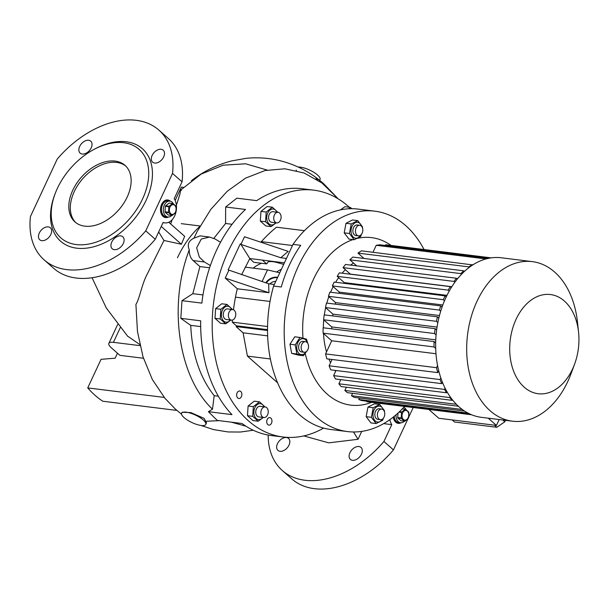 <?xml version="1.0" encoding="UTF-8"?>
<svg xmlns="http://www.w3.org/2000/svg" width="609" height="609" viewBox="0 0 609 609"><rect width="100%" height="100%" fill="white"/><g stroke="black" fill="none" stroke-linecap="round" stroke-linejoin="round"><path stroke-width="0.91" d="M168.868 206.748A5.999 4.118 -82.9 0 1 168.982 206.497A5.999 4.118 -82.9 0 1 169.104 206.253L165.633 205.819A5.999 4.118 -82.9 0 0 165.404 206.314L168.868 206.748L168.51 212.221L165.039 211.787A5.999 4.118 -82.9 0 0 165.206 212.282L168.678 212.716L171.776 215.457A7.993 5.496 -82.9 0 1 167.909 216.994A7.993 5.496 -82.9 0 1 164.384 205.066A7.993 5.496 -82.9 0 1 169.881 201.122L167.962 200.886A7.993 5.496 97.1 0 0 161.872 206.428A7.993 5.496 97.1 0 0 163.76 215.708A7.993 5.496 97.1 0 0 165.991 216.751A7.993 5.496 -82.9 0 1 162.466 204.83A7.993 5.496 -82.9 0 1 167.962 200.886L167.003 200.764A7.993 5.496 97.1 0 0 161.233 205.347M160.555 210.783A7.993 5.496 97.1 0 0 162.801 215.594A7.993 5.496 97.1 0 0 165.031 216.637L167.909 216.994M175.499 211.978A4.887 3.357 -82.9 0 1 170.779 213.744A4.887 3.357 -82.9 0 1 169.98 207.098A4.887 3.357 -82.9 0 1 174.707 205.324A4.887 3.357 -82.9 0 1 175.499 211.978M168.678 212.716A5.999 4.118 -82.9 0 1 168.51 212.221M172.956 203.528L169.492 203.094A5.999 4.118 -82.9 0 0 169.096 203.094L172.568 203.528A5.999 4.118 -82.9 0 1 172.956 203.528L176.062 206.268A5.999 4.118 -82.9 0 1 176.222 206.763L175.864 212.237A5.999 4.118 -82.9 0 1 175.75 212.48A5.999 4.118 -82.9 0 1 175.636 212.724L172.172 215.457A5.999 4.118 -82.9 0 1 171.776 215.457L168.305 215.023L165.206 212.282M172.568 203.528L169.104 206.253M165.404 206.314L165.039 211.787M169.096 203.094L165.633 205.819M169.881 201.122A7.993 5.496 -82.9 0 1 173.413 203.855M401.011 422.791A8.884 6.105 97.1 0 1 398.225 423.362A8.884 6.105 97.1 0 1 395.751 422.204A8.884 6.105 97.1 0 1 393.285 417.089A7.993 5.496 97.1 0 0 395.469 421.359A7.993 5.496 97.1 0 0 397.692 422.402L398.659 422.517A7.993 5.496 -82.9 0 1 394.152 416.389A7.993 5.496 97.1 0 0 396.429 421.474A7.993 5.496 97.1 0 0 398.659 422.517L400.577 422.76A7.993 5.496 -82.9 0 1 396.048 414.798M404.429 421.222A7.993 5.496 -82.9 0 1 400.577 422.76M408.167 417.744A4.887 3.357 -82.9 0 1 403.44 419.51A4.887 3.357 -82.9 0 1 402.648 412.864A4.887 3.357 -82.9 0 1 407.368 411.09A4.887 3.357 -82.9 0 1 408.167 417.744M398.941 412.186L401.537 412.514A5.999 4.118 -82.9 0 1 401.651 412.263A5.999 4.118 -82.9 0 1 401.765 412.019L399.428 411.73M401.537 412.514L401.179 417.987L397.707 417.553A5.999 4.118 -82.9 0 0 397.867 418.048L401.339 418.474A5.999 4.118 -82.9 0 1 401.179 417.987M401.339 418.474L404.445 421.222L400.973 420.789L397.867 418.048M402.244 408.921L405.229 409.286A5.999 4.118 -82.9 0 1 405.624 409.294L408.723 412.034A5.999 4.118 -82.9 0 1 408.89 412.529L408.525 418.002A5.999 4.118 -82.9 0 1 408.418 418.246A5.999 4.118 -82.9 0 1 408.296 418.49L404.833 421.222A5.999 4.118 -82.9 0 1 404.445 421.222M405.229 409.286L401.765 412.019M405.624 409.294L402.29 408.875M398.004 413.062L397.707 417.553M403.797 407.269A7.993 5.496 -82.9 0 1 406.081 409.621M271.066 226.609L265.821 225.962L260.317 221.097L260.964 211.392L267.107 206.55L272.345 207.197L266.209 212.039L265.562 221.745L271.066 226.609L276.189 222.833M277.026 212.198A8.016 5.511 97.1 0 0 267.762 212.975A8.016 5.511 97.1 0 0 268.447 223.244A8.016 5.511 97.1 0 0 275.717 222.772M277.871 212.297L272.345 207.197M199.821 226.479A95.057 65.308 97.1 0 0 177.455 257.767M225.726 323.843L220.481 323.196L214.977 318.332L215.624 308.626L221.76 303.784L227.005 304.431L220.861 309.273L220.222 318.979L225.726 323.843L230.849 320.068M231.686 309.433A8.016 5.511 97.1 0 0 224.34 307.545A8.016 5.511 97.1 0 0 221.889 318.195A8.016 5.511 97.1 0 0 230.369 320.007M232.531 309.532L227.005 304.431M258.201 421.238L252.956 420.583L247.46 415.719L248.099 406.013L254.242 401.171L259.487 401.826L253.344 406.667L252.705 416.373L258.201 421.238L263.324 417.462M264.169 406.82A8.016 5.511 97.1 0 0 259.952 403.622A8.016 5.511 97.1 0 0 253.892 411.593A8.016 5.511 97.1 0 0 258.901 419.586A8.016 5.511 97.1 0 0 262.852 417.401M381.736 409.103L379.171 408.784A5.329 3.662 97.1 0 0 375.509 411.418A5.329 3.662 97.1 0 0 377.862 419.365L380.419 419.685A5.329 3.662 97.1 0 0 384.089 417.058A5.329 3.662 97.1 0 0 381.736 409.103A5.329 3.662 97.1 0 0 378.067 411.737A5.329 3.662 97.1 0 0 380.419 419.685M303.396 355.709L298.159 355.062L291.65 353.365L289.953 344.237L294.764 336.807L300.009 337.462L295.198 344.884L296.895 354.012L303.396 355.709L306.73 351.271M307.37 342.783A8.016 5.511 97.1 0 0 306.243 340.545A8.016 5.511 97.1 0 0 298.387 341.52A8.016 5.511 97.1 0 0 298.326 352.771A8.016 5.511 97.1 0 0 306.266 351.667M307.697 343.225L306.517 339.16L300.009 337.462M358.465 235.866L355.907 235.554A5.329 3.662 -82.9 0 1 353.555 227.599A5.329 3.662 -82.9 0 1 357.217 224.972L359.782 225.292A5.329 3.662 97.1 0 0 356.113 227.918A5.329 3.662 97.1 0 0 358.465 235.866A5.329 3.662 97.1 0 0 362.134 233.239A5.329 3.662 97.1 0 0 359.782 225.292M404.551 406.439A111.044 76.3 -82.9 0 1 347.442 431.568A111.044 76.3 -82.9 0 1 298.456 265.943A111.044 76.3 -82.9 0 1 374.824 211.178A111.044 76.3 -82.9 0 1 424.047 249.515M281.274 286.999A111.044 76.3 -82.9 0 1 289.488 264.824A111.044 76.3 -82.9 0 1 300.709 245.313L293.02 244.361L273.586 286.04L281.274 286.999M347.442 431.568L330.786 429.505A111.044 76.3 -82.9 0 1 273.586 286.04M240.776 391.496A3.776 2.596 97.1 0 0 239.725 391.008A3.776 2.596 97.1 0 0 236.848 393.62A3.776 2.596 97.1 0 0 237.746 398.004A3.776 2.596 97.1 0 0 238.797 398.499A3.776 2.596 97.1 0 0 241.674 395.88A3.776 2.596 97.1 0 0 240.776 391.496M270.86 418.109A3.776 2.596 97.1 0 0 269.81 417.614A3.776 2.596 97.1 0 0 266.932 420.233A3.776 2.596 97.1 0 0 267.831 424.618A3.776 2.596 97.1 0 0 268.881 425.105A3.776 2.596 97.1 0 0 271.759 422.486A3.776 2.596 97.1 0 0 270.86 418.109M572.529 369.077A49.968 34.332 -82.9 0 1 524.242 387.202A49.968 34.332 -82.9 0 1 516.12 319.192A49.968 34.332 -82.9 0 1 552.325 294.847A49.968 34.332 -82.9 0 1 578.55 332.012A49.968 34.332 -82.9 0 1 574.546 364.266A49.968 34.332 -82.9 0 1 572.529 369.077M574.546 364.266L571.006 373.797A80.396 55.236 -82.9 0 1 567.771 381.546A80.396 55.236 -82.9 0 1 512.474 421.192A80.396 55.236 -82.9 0 1 477.007 301.28A80.396 55.236 -82.9 0 1 532.304 261.626A80.396 55.236 -82.9 0 1 577.454 321.91L578.55 332.012M512.474 421.192L481.453 417.34A80.396 55.236 -82.9 0 1 445.986 297.42A80.396 55.236 -82.9 0 1 501.276 257.774L532.304 261.626M335.62 371.323A65.742 45.165 -82.9 0 1 334.95 370.363M330.565 362.705A65.742 45.165 -82.9 0 1 328.974 359.097M326.515 351.918A65.742 45.165 -82.9 0 1 323.486 333.496M323.349 327.802A65.742 45.165 -82.9 0 1 323.744 319.87M324.331 314.883A65.742 45.165 -82.9 0 1 325.648 307.697M326.805 303.092A65.742 45.165 -82.9 0 1 328.852 296.667M330.588 292.236A65.742 45.165 -82.9 0 1 331.791 289.519A65.742 45.165 -82.9 0 1 333.199 286.656M371.513 402.336A84.392 57.984 -82.9 0 1 305.238 353.486M302.993 338.185A84.392 57.984 -82.9 0 1 313.498 279.242A84.392 57.984 -82.9 0 1 352.992 239.596M442.819 304.98L339.388 292.122A66.625 45.782 -82.9 0 0 338.901 293.272M335.156 304.127A66.625 45.782 -82.9 0 1 335.582 302.62L439.477 315.531M332.689 315.926A66.625 45.782 -82.9 0 1 332.963 314.16L437.056 327.094M331.707 328.837A66.625 45.782 -82.9 0 1 331.738 326.942L435.77 339.868M351.987 208.704L350.167 207.357L348.767 208.788M361.647 226.381A8.016 5.511 97.1 0 0 352.664 225.117A8.016 5.511 97.1 0 0 352.603 236.368A8.016 5.511 97.1 0 0 360.459 235.401A8.016 5.511 97.1 0 0 360.543 235.264M362.484 227.933L362.515 226.883L357.78 220.633L351.241 223.937L349.444 233.498L354.179 239.748L360.718 236.437L361.381 234.457M351.241 223.937L346.003 223.29L352.535 219.978L357.78 220.633M304.188 352.268L301.63 351.949A5.329 3.662 -82.9 0 1 300.146 351.256A5.329 3.662 -82.9 0 1 298.882 345.067A5.329 3.662 -82.9 0 1 302.939 341.367L305.505 341.687A5.329 3.662 97.1 0 0 301.44 345.379A5.329 3.662 97.1 0 0 302.703 351.568A5.329 3.662 97.1 0 0 304.188 352.268A5.329 3.662 97.1 0 0 308.253 348.569A5.329 3.662 97.1 0 0 306.989 342.38A5.329 3.662 97.1 0 0 305.505 341.687M383.601 410.2A8.016 5.511 97.1 0 0 374.619 408.936A8.016 5.511 97.1 0 0 374.558 420.187A8.016 5.511 97.1 0 0 382.414 419.22A8.016 5.511 97.1 0 0 382.498 419.083M384.439 411.753L384.469 410.694L379.734 404.452L373.195 407.756L371.399 417.31L376.134 423.559L382.673 420.256L383.335 418.276M376.134 423.559L370.896 422.912L366.154 416.663L367.958 407.101L374.489 403.797L379.734 404.452M275.717 281.472A6.288 4.941 -40.6 0 0 269.939 283.931M277.635 277.361A10.657 8.381 -40.6 0 0 265.737 282.797M277.483 277.689A10.657 8.381 -40.6 0 0 266.262 282.972M268.226 412.247A5.329 3.662 -82.9 0 1 263.895 417.53A5.329 3.662 -82.9 0 1 260.873 412.232A5.329 3.662 -82.9 0 1 265.204 406.949A5.329 3.662 -82.9 0 1 268.226 412.247M265.204 406.949L260.081 406.317A5.329 3.662 97.1 0 0 255.75 411.6A5.329 3.662 97.1 0 0 258.764 416.891L263.895 417.53M233.605 319.451A5.329 3.662 -82.9 0 1 231.412 320.136A5.329 3.662 -82.9 0 1 228.405 316.002A5.329 3.662 -82.9 0 1 230.537 310.247A5.329 3.662 -82.9 0 1 232.729 309.562A5.329 3.662 -82.9 0 1 235.736 313.696A5.329 3.662 -82.9 0 1 233.605 319.451M232.729 309.562L227.606 308.923A5.329 3.662 97.1 0 0 225.414 309.608A5.329 3.662 97.1 0 0 223.282 315.363A5.329 3.662 97.1 0 0 226.289 319.504L231.412 320.136M319.291 181.056L320.037 179.457A13.322 4.126 -155 0 0 317.571 175.019A13.322 4.126 -155 0 0 298.288 167.087M316.01 178.368L317.784 180.036M205.789 424.458L206.55 422.821L204.091 418.375L190.868 412.59L182.068 412.27L181.634 413.199A13.322 4.126 -155 0 0 184.108 417.637A13.322 4.126 -155 0 0 196.852 424.481A13.322 4.126 -155 0 0 205.789 424.458A13.322 4.126 -155 0 0 203.322 420.02A13.322 4.126 -155 0 0 190.571 413.184A13.322 4.126 -155 0 0 181.634 413.199M170.314 201.206A8.884 6.105 97.1 0 0 170.223 201.122A8.884 6.105 97.1 0 0 167.749 199.965A8.884 6.105 97.1 0 0 160.982 206.124A8.884 6.105 97.1 0 0 163.083 216.439A8.884 6.105 97.1 0 0 165.557 217.596A8.884 6.105 97.1 0 0 168.35 217.025M169.645 201.092A8.884 6.105 97.1 0 0 169.584 201.046A8.884 6.105 97.1 0 0 167.429 199.935M164.224 397.418L87.726 387.91L101.056 359.325L115.147 358.183L117.461 353.212M39.288 233.057A7.993 5.253 131.5 0 1 50.349 227.781A7.993 5.253 131.5 0 1 50.821 234.488A7.993 5.253 131.5 0 1 39.76 239.763A7.993 5.253 131.5 0 1 39.288 233.057M79.68 146.434A7.993 5.253 131.5 0 1 90.749 141.166A7.993 5.253 131.5 0 1 91.213 147.865A7.993 5.253 131.5 0 1 80.152 153.141A7.993 5.253 131.5 0 1 79.68 146.434M111.759 242.062A7.993 5.253 131.5 0 1 122.82 236.787A7.993 5.253 131.5 0 1 123.292 243.493A7.993 5.253 131.5 0 1 112.231 248.769A7.993 5.253 131.5 0 1 111.759 242.062M152.151 155.44A7.993 5.253 131.5 0 1 163.212 150.172A7.993 5.253 131.5 0 1 163.684 156.871A7.993 5.253 131.5 0 1 152.623 162.146A7.993 5.253 131.5 0 1 152.151 155.44M127.205 197.019A37.758 24.824 -48.5 0 0 124.997 165.351A37.758 24.824 -48.5 0 0 72.76 190.252A37.758 24.824 -48.5 0 0 74.968 221.92A37.758 24.824 -48.5 0 0 127.205 197.019M125.728 166.044A37.758 24.824 -48.5 0 0 74.26 191.584A37.758 24.824 -48.5 0 0 75.744 222.559M142.575 198.93A59.073 38.839 131.5 0 1 78.127 244.734A59.073 38.839 131.5 0 1 55.472 192.809A59.073 38.839 131.5 0 1 57.383 188.341A59.073 38.839 131.5 0 1 93.725 149.563A59.073 38.839 131.5 0 1 140.352 150.552A59.073 38.839 131.5 0 1 142.575 198.93M93.725 149.563L94.943 148.908A61.737 40.59 131.5 0 1 143.678 149.936A61.737 40.59 131.5 0 1 146 200.498A61.737 40.59 131.5 0 1 78.645 248.365A61.737 40.59 131.5 0 1 54.97 194.104L55.472 192.809M183.484 187.359L181.368 187.092L175.133 200.468M286.451 437.528A7.993 5.253 -48.5 0 0 278.275 442.271A7.993 5.253 -48.5 0 0 277.94 450.409A7.993 5.253 -48.5 0 0 280.026 451.307A7.993 5.253 -48.5 0 0 288.202 446.564A7.993 5.253 -48.5 0 0 288.537 438.427A7.993 5.253 -48.5 0 0 286.451 437.528M361.472 454.139A7.993 5.253 -48.5 0 0 361 447.432A7.993 5.253 -48.5 0 0 349.939 452.708A7.993 5.253 -48.5 0 0 350.411 459.414A7.993 5.253 -48.5 0 0 361.472 454.139M323.6 428.097A124.373 85.45 -82.9 0 1 283.025 436.996A124.373 85.45 -82.9 0 1 248.381 420.758A124.373 85.45 -82.9 0 1 218.951 276.364A124.373 85.45 -82.9 0 1 313.696 190.153A124.373 85.45 -82.9 0 1 348.34 206.382A124.373 85.45 -82.9 0 1 349.307 207.25M283.025 436.996L271.492 435.564A124.373 85.45 -82.9 0 1 241.994 423.491L217.238 420.416L208.415 411.692L212.48 409.202C179.655 378.181 168.526 310.308 187.275 255.415L189.262 249.69C187.062 244.59 188.623 240.761 193.944 238.203L197.088 231.641L210.813 209.397L227.203 191.287L245.564 178.132L265.075 170.528L284.883 168.792L304.119 173.002L321.948 182.974L337.607 198.237L323.645 183.69C310.453 172.058 295.342 164.255 278.305 160.289C267.595 157.891 256.861 157.244 246.097 158.34L231.443 160.959C216.964 164.742 203.642 171.289 191.47 180.607M127.418 336.008L139.773 344.519M181.558 414.219L175.331 409.05L164.986 398.316L152.341 379.514L143.031 356.897L137.467 331.479L135.914 304.439C139.636 298.737 141.813 283.992 147.302 273.981L163.966 240.479L181.383 244.255L161.248 226.449M158.675 231.96L163.966 240.479M275.268 222.209A5.329 3.662 -82.9 0 1 274.004 216.02A5.329 3.662 -82.9 0 1 278.069 212.328A5.329 3.662 -82.9 0 1 279.554 213.021A5.329 3.662 -82.9 0 1 280.818 219.21A5.329 3.662 -82.9 0 1 276.752 222.902A5.329 3.662 -82.9 0 1 275.268 222.209M278.069 212.328L272.946 211.688A5.329 3.662 97.1 0 0 268.881 215.38A5.329 3.662 97.1 0 0 270.145 221.569A5.329 3.662 97.1 0 0 271.629 222.27L276.752 222.902M170.68 223.967L172.088 219.803M176.374 205.18L179.784 194.766L180.652 190.092L181.421 190.427M143.465 358.267L119.859 355.336L111.333 347.8A13.322 4.126 -155 0 1 108.866 343.362L117.659 324.498M163.022 222.65L164.902 222.886A14.213 9.767 97.1 0 1 163.128 222.414L155.272 239.268A86.615 56.941 131.5 0 1 53.63 268.272L44.107 259.845A86.615 56.941 131.5 0 1 30.45 216.515L57.223 159.094A86.615 56.941 131.5 0 1 158.865 130.082A86.615 56.941 131.5 0 1 172.522 173.42L145.749 230.841A86.615 56.941 131.5 0 1 44.107 259.845M158.865 130.082L168.396 138.509A86.615 56.941 131.5 0 1 182.053 181.84L174.189 198.694A14.213 9.767 97.1 0 1 175.179 214.703A14.213 9.767 97.1 0 1 164.902 222.886M182.053 181.84L172.522 173.42M145.749 230.841L155.272 239.268M413.222 407.52L408.685 417.249M407.923 418.885L393.452 449.906A86.615 56.941 131.5 0 1 291.818 478.918L282.287 470.491A86.615 56.941 131.5 0 1 268.173 435.054M393.452 449.906L383.929 441.479A86.615 56.941 131.5 0 1 282.287 470.491M383.929 441.479L391.785 424.633L383.67 423.628M303.8 435.922L328.708 442.85L358.039 439.302L361.723 431.4M358.039 439.302L353.502 431.971M245.96 426.216L231.329 422.166M267.184 170.063L245.64 163.798L223.206 165.176L201.13 174.105L180.652 190.092M168.754 222.27L184.656 236.33L181.383 244.255M206.512 421.245L219.171 420.652M220.542 242.26L215.144 239.017L209.526 237.046L201.259 239.055L196.669 247.825L199.318 257.097L204.434 261.992L193.129 260.583C190.48 258.071 189.193 254.44 189.262 249.69M193.944 238.203L200.125 235.873L209.526 237.046M209.61 267.777L199.897 266.575L192.832 293.683L202.987 294.946M199.897 266.575L193.129 260.583M212.48 409.202L214.193 395.683L218.334 396.193M200.681 326.591L190.739 325.358C192.002 353.943 199.821 377.382 214.193 395.683M190.739 325.358L180.82 318.347L181.992 300.656L192.832 293.683M232.067 224.287L225.574 223.48L213.881 238.34M225.574 223.48L225.665 206.999L236.863 198.176L256.716 200.643A124.373 85.45 -82.9 0 1 302.171 188.721L313.696 190.153M181.992 300.656L201.845 303.122A124.373 85.45 -82.9 0 1 245.518 209.466L225.665 206.999M208.415 411.692L231.96 414.622A124.373 85.45 -82.9 0 1 200.681 320.814L180.82 318.347M176.884 410.42L102.769 401.217A117.263 80.571 97.1 0 1 87.726 387.91M200.095 225.985L181.269 223.648M210.364 265.554L204.434 261.992M389.844 419.67A14.213 9.767 97.1 0 0 391.785 424.633M397.905 423.308A8.884 6.105 97.1 0 0 400.334 422.73M165.245 217.542A8.884 6.105 97.1 0 0 167.673 216.964M296.149 170.078A13.322 4.126 -155 0 0 296.461 170.589M140.024 345.646L113.419 342.342A13.322 4.126 -155 0 0 108.866 343.362M253.192 268.135A48.339 33.213 -82.9 0 1 261.52 263.271M268.417 261.657A48.339 33.213 -82.9 0 1 276.501 262.388L283.695 264.359M276.623 272.033A45.31 31.128 -82.9 0 1 281.381 269.323M279.775 272.771L267.511 269.916L245.145 267.138M262.076 281.571L267.511 269.916M371.399 417.31L366.154 416.663M373.195 407.756L367.958 407.101M349.444 233.498L344.199 232.844L346.003 223.29M354.179 239.748L348.942 239.093L344.199 232.844M340.439 209.884L344.922 206.702L350.167 207.357M357.506 238.34A84.392 57.984 -82.9 0 1 391.008 245.412M428.835 409.454L438.784 418.261L496.434 425.425L488.243 418.185M499.174 419.54L496.434 425.425M502.752 419.982L504.8 421.793L505.485 420.324M504.8 421.793L496.822 427.282L454.542 422.029L452.16 419.921M451.825 286.71L350.35 274.103A66.625 45.782 -82.9 0 0 350.274 274.202M446.968 295.365L344.298 282.614A66.625 45.782 -82.9 0 0 343.887 283.299M372.982 252.263L376.233 245.305L485.944 258.939M335.643 282.272A65.742 45.165 -82.9 0 1 338.673 277.635M342.136 273.19A65.742 45.165 -82.9 0 1 345.364 269.696M350.617 265.098A65.742 45.165 -82.9 0 1 353.524 263.05M471.594 414.744L366.824 401.727A79.063 54.323 97.1 0 0 368.118 401.91L471.671 414.782M366.824 401.727L367.06 401.224M468.024 413.085L358.785 399.512A79.063 54.323 97.1 0 0 361.83 400.577L469.882 413.998M358.785 399.512L359.477 398.02M462.3 409.476L351.477 395.705A79.063 54.323 97.1 0 0 354.248 397.373L464.614 411.083M351.477 395.705L352.588 393.323M346.369 387.21L344.854 390.46L347.358 392.676L458.387 406.249M340.819 379.643L338.886 383.784A79.063 54.323 97.1 0 0 341.131 386.563L452.068 400.341L452.358 399.717M336.008 370.493L333.618 375.624A79.063 54.323 97.1 0 0 335.582 378.996L446.519 392.775L446.998 391.739M332.065 359.477L329.119 365.796A79.063 54.323 97.1 0 0 330.771 369.846L441.708 383.632L442.393 382.155M435.991 353.73L331.715 340.774L325.587 353.913A79.063 54.323 97.1 0 0 326.835 358.83L437.764 372.617L438.693 370.622M331.715 340.774L323.105 333.161L434.042 346.947A79.063 54.323 97.1 0 1 434.057 341.558L435.671 342.989M434.057 341.558L323.128 327.771A79.063 54.323 97.1 0 0 323.105 333.161M331.738 326.942L323.623 319.763L434.56 333.549L436.105 334.912M436.645 329.979L435.138 328.654L324.209 314.868A79.063 54.323 97.1 0 0 323.623 319.763M332.963 314.16L325.48 307.545L436.417 321.331L437.848 322.595M438.838 318.065L437.445 316.832L326.515 303.054A79.063 54.323 97.1 0 0 325.48 307.545M335.582 302.62L328.434 296.301L439.371 310.088L440.688 311.252M442.065 307.058L440.794 305.931L329.857 292.153A79.063 54.323 97.1 0 0 328.434 296.301M446.237 296.887L445.08 295.867L334.151 282.089L332.362 285.91L339.388 292.122M451.315 287.524L450.31 286.633L339.373 272.847A79.063 54.323 97.1 0 0 337.226 276.349L344.298 282.614M457.344 278.998L456.506 278.252L345.569 264.466A79.063 54.323 97.1 0 0 343.034 267.633L350.35 274.103M464.423 271.401L463.799 270.845L352.862 257.059A79.063 54.323 97.1 0 0 349.878 259.822L356.691 265.851M472.759 264.915L361.495 250.839A79.063 54.323 97.1 0 0 357.947 253.1L363.984 258.437M488.547 258.315L379.993 244.826A79.063 54.323 97.1 0 0 376.233 245.305M385.231 245.473L385.543 244.795L490.953 257.889M491.174 257.858L387.613 244.993A79.063 54.323 97.1 0 0 385.543 244.795M472.432 264.618A79.063 54.323 97.1 0 0 468.877 266.887L469.341 267.29M445.08 295.867L443.299 299.697L332.362 285.91M443.299 299.697L444.501 300.762M455.958 403.866L458.295 406.462M455.783 404.239L344.854 390.46M338.886 383.784L449.823 397.57A79.063 54.323 97.1 0 0 452.068 400.341M450.18 396.786L449.823 397.57M333.618 375.624L444.547 389.41A79.063 54.323 97.1 0 0 446.519 392.775M445.11 388.207L444.547 389.41M329.119 365.796L440.056 379.574A79.063 54.323 97.1 0 0 441.708 383.632M440.832 377.915L440.056 379.574M325.587 353.913L436.516 367.699A79.063 54.323 97.1 0 0 437.764 372.617M437.559 365.461L436.516 367.699M435.709 348.424L434.042 346.947M450.31 286.633A79.063 54.323 97.1 0 0 448.155 290.135L449.221 291.079M448.155 290.135L337.226 276.349M456.506 278.252A79.063 54.323 97.1 0 0 453.964 281.411L454.877 282.218M453.964 281.411L343.034 267.633M463.799 270.845A79.063 54.323 97.1 0 0 460.807 273.608L461.531 274.24M460.807 273.608L349.878 259.822M468.877 266.887L357.947 253.1M440.794 305.931A79.063 54.323 97.1 0 0 439.371 310.088M437.445 316.832A79.063 54.323 97.1 0 0 436.417 321.331M435.138 328.654A79.063 54.323 97.1 0 0 434.56 333.549M494.439 425.173L496.822 427.282M293.02 244.361A111.044 76.3 -82.9 0 1 358.176 209.108L374.824 211.178M280.787 257.744L240.936 244.407L244.506 236.749L288.209 251.372L280.787 257.744L286.458 258.444M249.728 258.673L253.846 262.319L266.658 263.91L262.342 260.089M240.936 244.407L249.812 258.536L241.606 274.72M284.411 262.829L249.812 258.536M304.431 230.674L276.509 227.203A151.024 103.766 97.1 0 0 261.36 241.644A94.167 64.699 97.1 0 0 260.85 242.215M237.32 288.788L225.223 278.092L268.927 292.716L237.32 288.788A94.167 64.699 -82.9 0 0 235.47 297.162A151.024 103.766 -82.9 0 0 233.475 309.775M240.296 243.836L228.162 269.871L268.653 283.771L274.316 284.479M228.794 270.434L225.223 278.092M268.927 292.716L268.653 283.771M236.574 325.975A4.438 1.378 25 0 1 237.639 325.944L237.289 326.713A4.438 1.378 -155 0 0 236.216 326.736L236.574 325.975L232.242 322.146A151.024 103.766 -82.9 0 1 232.394 320.068M237.639 325.944L267.534 329.659M267.564 326.531L232.242 322.146M236.216 326.736L243.09 332.818L247.421 356.113L277.635 382.84M266.658 263.91A71.07 48.834 -82.9 0 1 269.026 260.918M296.895 354.012L291.65 353.365M295.198 344.884L289.953 344.237M237.289 326.713L267.541 330.474M247.421 356.113L270.388 358.967M243.09 332.818L267.663 335.871M265.006 406.926L259.487 401.826M253.344 406.667L248.099 406.013M252.705 416.373L247.46 415.719M220.222 318.979L214.977 318.332M220.861 309.273L215.624 308.626M265.562 221.745L260.317 221.097M266.209 212.039L260.964 211.392M113.419 342.342L120.232 327.733M169.622 221.821L169.218 222.681M292.487 245.511L261.36 241.644M270.038 301.455L235.47 297.162M92.066 277.742L106.293 307.979L127.707 336.313M201.039 425.455L213.485 429.581L228.124 431.956L240.372 432.032L253.26 430.243"/></g></svg>

